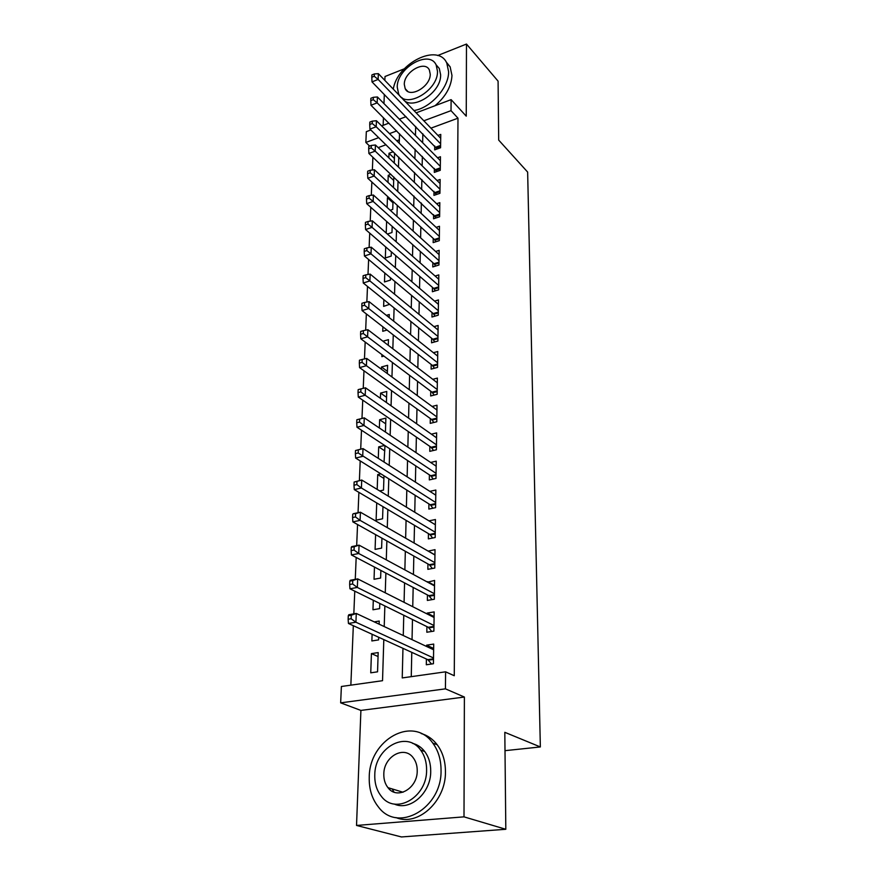 <?xml version="1.0" encoding="UTF-8"?>
<svg xmlns="http://www.w3.org/2000/svg" width="881" height="881" viewBox="0 0 881 881"><rect width="100%" height="100%" fill="white"/><g stroke="black" fill="none" stroke-linecap="round" stroke-linejoin="round"><path stroke-width="1.32" d="M389.325 788.066L389.909 789.662M369.646 146.07L365.846 142.447L366.331 131.665L370.824 129.97M404.258 68.828L385.008 76.504L384.854 80.38M384.325 94.454L383.973 103.595M383.433 117.669L383.147 125.322M416.162 112.845L451.116 99.641L466.247 116.16L466.478 44.05L498.084 81.14L498.69 140.09L527.642 172.081L540.35 746.945L504.813 732.32L505.815 829.285L401.439 836.95L356.53 825.442L464.001 816.852L464.386 697.047L445.434 688.843L340.65 702.851L341.388 686.486L382.53 680.694L383.808 639.595M464.386 697.047L360.902 710.416L356.53 825.442M360.902 710.416L340.65 702.851M372.894 157.236L372.355 170.011M371.859 182.015L371.297 195.318M370.802 207.31L370.218 221.153M369.723 233.124L369.117 247.539M368.621 259.499L367.994 274.487M367.498 286.424L366.848 302.029M366.342 313.933L365.67 330.166M365.175 342.048L364.47 358.941M363.974 370.78L363.236 388.356M362.741 400.15L361.981 418.431M361.496 430.192L360.703 449.145M360.208 460.917L359.393 480.563M358.897 492.347L358.049 512.709M357.554 524.514L356.673 545.625M356.177 557.442L355.263 579.335M354.768 591.162L353.821 613.87M353.325 625.697L350.847 685.165M466.478 44.05L437.659 55.536M505.815 829.285L464.001 816.852M434.74 145.96L434.674 149.869L440.577 147.744L440.753 134.408L437.956 135.432M434.377 168.425L434.311 172.401L440.258 170.319L440.445 156.73L437.516 157.765M434.003 191.32L433.937 195.373L439.938 193.324L440.137 179.471L437.075 180.528M433.628 214.645L433.562 218.774L439.619 216.77L439.817 202.652L436.613 203.731M433.243 238.421L433.166 242.627L439.289 240.656L439.487 226.274L436.128 227.364M432.846 262.648L432.78 266.943L438.947 265.016L439.156 250.347L435.632 251.47M432.439 287.36L432.373 291.732L438.606 289.86L438.815 274.894L435.104 276.039M432.031 312.557L431.965 317.017L438.253 315.189L438.474 299.936L434.564 301.093M431.613 338.26L431.547 342.808L437.901 341.035L438.121 325.463L433.992 326.642M431.194 364.481L431.117 369.117L437.538 367.399L437.758 351.519L433.397 352.708M430.754 391.23L430.677 395.965L437.163 394.303L437.383 378.092L432.758 379.315M430.313 418.53L430.236 423.365L436.789 421.757L437.009 405.216L432.097 406.46M429.862 446.403L429.774 451.347L436.392 449.795L436.635 432.901L431.393 434.168M429.399 474.859L429.311 479.903L435.996 478.416L436.238 461.17L430.633 462.459M428.926 503.921L428.838 509.075L435.599 507.654L435.842 490.045L429.818 491.345M428.441 533.611L428.353 538.875L435.181 537.52L435.434 519.526L428.948 520.858M427.946 563.939L427.858 569.324L434.762 568.047L435.016 549.656L428.155 551.099M427.439 594.939L427.351 600.435L434.333 599.234L434.586 580.436L427.648 582.187M426.922 626.622L426.833 632.239L433.893 631.126L434.157 611.91L427.142 613.077L427.131 613.98M378.048 656.51L371.419 653.614L370.747 672.82L377.553 671.829L378.18 652.579L371.419 653.614M372.101 634.254L371.87 640.95L378.599 639.892L378.687 637.26M373.302 600.269L372.96 609.773L379.623 608.628L379.799 603.463M374.469 567.067L374.04 579.269L380.625 578.046L380.878 570.447M375.603 534.624L375.086 549.392L381.616 548.103L381.936 538.181M376.716 502.93L376.11 520.142L382.574 518.788L382.971 506.641M383.907 478.438L377.718 474.584L377.189 489.418M384.81 450.863L378.687 446.865L378.29 458.351M385.702 423.827L379.645 419.697L379.359 427.99M386.572 397.32L380.581 393.08L380.394 398.289M387.42 371.341L381.495 366.981L381.418 369.238M381.936 354.614L381.858 356.673L383.918 356.1M382.905 326.84L382.75 331.289L387.023 330.045M383.863 299.661L383.631 306.379L389.622 304.308M384.799 273.033L384.49 281.942L390.415 280.103L390.492 277.801M385.713 246.955L385.327 257.979L391.208 256.085L391.351 251.823M386.616 221.417L386.208 233.025M392.959 202.773L387.453 197.718L387.111 207.464M393.686 180.429L388.235 175.297L387.992 182.411M399.324 139.826L396.758 140.773M386.032 144.737L378.191 147.634M379.116 624.177L379.215 621.05L374.238 621.887M379.678 490.926L383.521 490.078L383.984 475.806M380.889 473.857L377.718 474.584M384.05 462.04L384.975 445.643M384.656 445.434L378.687 446.865M385.426 432.064L385.878 418.123L379.645 419.697M386.396 402.507L386.759 391.45L380.581 393.08M387.343 373.588L387.618 365.296L381.495 366.981M388.279 345.297L388.466 339.648L382.949 341.222M389.182 317.601L389.292 314.506L386.374 315.365M390.074 290.499L389.501 290.025M387.376 234.049L391.979 232.529L392.177 226.384M390.195 210.262L392.739 209.403L393.003 201.441M388.532 197.344L387.453 197.718M392.827 186.926L393.488 186.695L393.807 177.004M390.966 174.328L388.235 175.297M394.259 163.062L394.589 153.041M393.245 151.741L389.017 153.283L388.851 157.864M402.958 648.328L402.232 677.93L445.599 671.818L454.266 675.727L457.988 118.186L430.941 128.163M422.836 133.802L422.638 142.722M422.351 156.444L422.153 165.815M421.856 179.526L421.647 189.36M421.36 203.048L421.14 213.367M420.843 227.034L420.611 237.848M420.325 251.481L420.083 262.824M419.797 276.425L419.543 288.296M419.246 301.864L418.982 314.286M418.695 327.809L418.42 340.826M418.134 354.294L417.836 367.906M417.55 381.33L417.253 395.558M416.966 408.927L416.647 423.794M416.372 437.108L416.03 452.647M415.755 465.884L415.403 482.116M415.127 495.287L414.764 512.235M414.488 525.329L414.103 543.026M413.828 556.043L413.442 574.511M413.167 587.429L412.749 606.712M412.473 619.519L412.044 639.65M411.779 652.347L411.262 676.652M426.404 659.021L426.305 664.77L433.441 663.734L433.705 644.077L426.624 645.167L426.602 646.489M505.011 750.667L540.35 746.945M451.116 99.641L451.017 110.654L423.838 120.796M457.988 118.186L451.017 110.654M445.599 671.818L445.434 688.843M381.66 125.884L388.928 123.131M399.379 119.188L406.053 116.666M396.725 130.917L389.501 133.615M378.72 137.634L365.846 142.447M384.215 626.567L384.854 605.952M385.261 592.814L385.878 573.068M386.285 559.842L386.869 540.934M387.288 527.631L387.849 509.526M388.257 496.135L388.796 478.812M389.215 465.355L389.732 448.77M390.151 435.247L390.646 419.378M391.065 405.8L391.538 390.624M391.957 376.98L392.408 362.476M392.838 348.788L393.267 334.923M393.697 321.191L394.104 307.932M394.534 294.166L394.93 281.513M395.36 267.703L395.734 255.622M396.164 241.779L396.516 230.249M396.946 216.385L397.287 205.383M397.727 191.507L398.047 181.012M398.476 167.115L398.785 157.126M399.225 143.207L399.522 133.692M415.678 126.49L415.458 135.454M415.127 149.241L414.896 158.657M414.555 172.434L414.323 182.323M413.982 196.078L413.729 206.451M413.398 220.184L413.134 231.064M412.793 244.764L412.517 256.173M412.187 269.839L411.89 281.788M411.559 295.421L411.262 307.932M410.92 321.532L410.601 334.615M410.271 348.171L409.94 361.86M409.61 375.372L409.269 389.688M408.938 403.146L408.575 418.112M408.244 431.514L407.859 447.152M407.54 460.488L407.143 476.83M406.813 490.089L406.394 507.159M406.075 520.341L405.645 538.17M405.326 551.275L404.875 569.886M404.555 582.903L404.082 602.329M403.762 615.246L403.267 635.52M433.65 648.471L426.624 645.167M394.413 158.503L389.017 153.283M434.091 616.59L427.142 613.077M434.52 585.391L427.659 581.68M434.939 554.876L428.155 550.977M348.292 615.731L348.138 619.244L351.134 618.737L351.277 615.224L348.292 615.731L348.821 614.718L356.276 613.44L433.628 649.782M351.277 615.224L356.276 613.44L355.913 622.217L348.447 623.473L427.792 659.649L431.536 664.01M433.518 657.975L355.913 622.217L351.134 618.737M348.138 619.244L348.447 623.473M369.238 777.405C368.963 789.09 372.024 798.946 378.445 807.007C397.871 833.547 442.119 808.251 441.04 770.225C441.029 759.609 438.298 750.59 432.835 743.157C413.321 714.965 369.095 739.544 369.238 777.405M395.943 817.568C417.924 826.896 446.072 801.06 445.445 771.723C445.423 761.162 442.68 752.176 437.218 744.775C432.868 739.104 427.527 735.349 421.195 733.532M412.539 743.344C417.363 744.544 421.415 747.264 424.708 751.515C428.739 756.922 430.743 763.508 430.721 771.249C431.073 792.801 410.139 811.467 394.236 804.023M374.777 775.093C374.59 783.429 376.76 790.477 381.275 796.226C395.283 815.564 427.241 797.349 426.602 769.873C426.635 762.087 424.631 755.48 420.6 750.05C406.559 729.853 374.623 747.705 374.777 775.093M417.22 770.809C417.253 765.732 415.953 761.426 413.299 757.891C404.258 744.985 383.664 756.515 383.819 774.179C383.72 779.487 385.096 783.98 387.959 787.647C396.979 800.212 417.572 788.517 417.22 770.809M392.144 788.924L394.038 792.118M413.949 110.543C430.6 108.066 448.969 87.538 448.605 71.702L446.777 63.047C438.022 42.74 397.089 63.289 393.3 89.135M435.038 105.709C445.698 96.657 451.336 86.58 451.975 75.469L450.136 66.835L446.16 61.934M435.974 64.632L439.3 68.487L440.632 74.808C441.348 93.76 409.412 112.537 402.154 97.791M397.232 87.12L398.653 93.948C405.326 109.508 438.187 90.688 437.494 71.339L436.172 65.007C429.333 49.171 396.824 67.958 397.232 87.12M430.236 74.18L429.377 70.04C424.983 59.875 403.994 71.978 404.291 84.345L405.194 88.695C409.511 98.749 430.655 86.635 430.236 74.18M349.801 581.097L349.658 584.521L352.609 583.982L352.752 580.546L349.801 581.097L350.33 580.26L357.686 578.883L434.08 617.482M352.752 580.546L357.686 578.883L357.334 587.451L349.955 588.794L428.298 627.294L431.8 631.457M433.97 625.499L357.334 587.451L352.609 583.982M349.658 584.521L349.955 588.794M351.277 547.288L351.134 550.636L354.052 550.052L354.195 546.705L351.277 547.288L351.783 546.605L359.074 545.152L434.509 585.898M354.195 546.705L359.074 545.152L358.721 553.51L351.431 554.942L428.794 595.655L432.075 599.62M434.41 593.728L358.721 553.51L354.052 550.052M351.134 550.636L351.431 554.942M352.719 514.284L352.576 517.543L355.472 516.927L355.605 513.656L353.215 513.744L360.417 512.202L434.939 554.997M355.605 513.656L360.417 512.202L360.087 520.363L352.863 521.893L429.289 564.699L432.362 568.487M434.84 562.651L360.087 520.363L355.472 516.927M352.576 517.543L352.863 521.893M354.129 482.039L353.986 485.222L356.849 484.572L356.981 481.378L354.129 482.039L361.739 480.024L435.357 524.757M356.981 481.378L361.739 480.024L361.408 487.997L354.272 489.605L429.763 534.404L432.648 538.027M435.258 532.256L361.408 487.997L356.849 484.572M353.986 485.222L354.272 489.605M355.506 450.532L355.373 453.649L358.193 452.966L358.325 449.85L355.506 450.532L363.016 448.583L435.765 495.155M358.325 449.85L363.016 448.583L362.697 456.369L355.638 458.054L430.236 504.747L432.945 508.216M435.666 502.5L358.193 452.966M355.373 453.649L355.638 458.054M436.073 473.361L363.963 425.468L364.282 417.847L436.172 466.181M433.243 479.033L430.688 475.718L356.981 427.23L363.963 425.468L359.514 422.076L359.646 419.026L356.849 419.741L356.717 422.792L359.514 422.076M356.717 422.792L356.981 427.23M364.282 417.847L359.646 419.026M436.469 444.85L365.197 395.261L365.505 387.805L436.558 437.813M433.54 450.466L431.139 447.284L358.292 397.089L365.197 395.261L360.803 391.891L360.924 388.906L358.16 389.644L358.027 392.629L360.803 391.891M358.027 392.629L358.292 397.089M365.505 387.805L360.924 388.906M436.855 416.911L366.408 365.714L366.705 358.435L436.943 410.017M433.848 422.484L431.58 419.444L359.569 367.619L366.408 365.714L362.058 362.366L362.179 359.448L359.448 360.219L359.316 363.126L362.058 362.366M359.316 363.126L359.569 367.619M366.705 358.435L362.179 359.448M437.229 389.556L367.597 336.828L367.884 329.703L437.328 382.795M434.146 395.073L432.009 392.166L360.825 338.789L367.597 336.828L363.291 333.492L363.413 330.639L360.703 331.432L360.582 334.284L363.291 333.492M360.582 334.284L360.825 338.789M367.884 329.703L363.413 330.639M437.604 362.741L368.754 308.57L369.029 301.599L437.692 356.122M434.443 368.225L432.428 365.439L362.058 310.586L368.754 308.57L364.492 305.244L364.613 302.458L361.937 303.273L361.816 306.059L364.492 305.244M361.816 306.059L362.058 310.586M369.029 301.599L364.613 302.458M437.967 336.476L369.877 280.918L370.163 274.101L438.055 329.99M434.751 341.916L432.846 339.251L363.258 282.999L369.877 280.918L365.67 277.614L365.791 274.883L363.137 275.72L363.016 278.451L365.67 277.614M363.016 278.451L363.258 282.999M370.163 274.101L365.791 274.883M438.32 310.718L370.989 253.86L371.264 247.176L438.408 304.363M435.049 316.125L433.254 313.57L364.426 255.986L370.989 253.86L366.826 250.567L366.937 247.891L364.316 248.761L364.194 251.426L366.826 250.567M364.194 251.426L364.426 255.986M371.264 247.176L366.937 247.891M438.672 285.477L372.068 227.364L372.344 220.823L438.76 279.244M435.346 290.84L433.65 288.395L365.582 229.545L372.068 227.364L367.95 224.093L368.06 221.472L365.461 222.353L365.351 224.974L367.95 224.093M365.351 224.974L365.582 229.545M372.344 220.823L368.06 221.472M439.013 260.721L373.137 201.419L373.39 195.02L439.09 254.609M435.643 266.051L434.036 263.716L366.705 203.654L373.137 201.419L369.051 198.17L369.161 195.604L366.595 196.507L366.485 199.073L369.051 198.17M366.485 199.073L366.705 203.654M373.39 195.02L369.161 195.604M439.344 236.449L374.172 176.024L374.425 169.747L439.432 230.448M435.941 241.735L434.421 239.5L367.806 178.292L374.172 176.024L370.141 172.786L370.24 170.275L367.696 171.189L367.586 173.7L370.141 172.786M367.586 173.7L367.806 178.292M374.425 169.747L370.24 170.275M439.674 212.629L375.196 151.136L375.438 144.991L439.762 206.749M436.238 217.882L368.886 153.448L375.196 151.136L371.198 147.909L371.308 145.453L368.787 146.389L368.676 148.845L371.198 147.909M368.676 148.845L368.886 153.448M375.438 144.991L371.308 145.453M440.004 189.272L376.187 126.754L376.429 120.73L440.082 183.501M436.524 194.492L369.943 129.111L376.187 126.754L372.234 123.549L372.344 121.138L369.844 122.085L369.734 124.496L372.234 123.549M369.734 124.496L369.943 129.111M376.429 120.73L372.344 121.138M440.313 166.344L377.167 102.857L377.409 96.954L440.39 160.672M436.822 171.531L370.978 105.257L377.167 102.857L373.258 99.674L373.357 97.306L370.879 98.276L370.78 100.632L373.258 99.674M370.78 100.632L370.978 105.257M377.409 96.954L373.357 97.306M440.632 143.845L378.125 79.433L378.356 73.652L440.709 138.284M437.108 148.999L372.002 81.878L378.125 79.433L374.249 76.262L374.348 73.949L371.903 74.929L371.804 77.242L374.249 76.262M371.804 77.242L372.002 81.878M378.356 73.652L374.348 73.949M433.496 659.44L428.43 660.188M433.507 658.812L427.792 659.649M433.948 627.041L428.937 627.845M433.959 626.391L428.298 627.294M434.388 595.347L429.421 596.217M434.388 594.686L428.794 595.655M434.818 564.347L429.906 565.261M434.818 563.664L429.289 564.699M435.236 534.018L430.38 534.976M435.247 533.302L429.763 534.404M435.643 504.328L430.842 505.342M435.655 503.602L430.236 504.747M436.04 475.255L431.294 476.324M436.051 474.518L430.688 475.718M436.436 446.799L431.734 447.9M436.447 446.039L431.139 447.284M436.822 418.916L432.164 420.072M436.833 418.145L431.58 419.444M437.196 391.616L432.593 392.805M437.207 390.823L432.009 392.166M437.571 364.855L433 366.089M437.582 364.051L432.428 365.439M437.934 338.634L433.408 339.901M437.945 337.819L432.846 339.251M438.286 312.931L433.815 314.231M438.298 312.105L433.254 313.57M438.639 287.724L434.201 289.067M438.65 286.887L433.65 288.395M438.98 263.012L434.586 264.388M438.991 262.164L434.036 263.716M439.311 238.773L434.961 240.183M439.322 237.914L434.421 239.5M439.641 214.997L435.335 216.429M439.652 214.138L434.796 215.746M439.971 191.673L435.699 193.126M439.982 190.792L435.159 192.443M440.28 168.778L436.051 170.264M440.291 167.897L435.522 169.57M440.588 146.312L436.403 147.821M440.61 145.42L435.875 147.127M403.046 792.239L387.959 787.647M424.708 751.515L420.6 750.05M432.835 743.157L437.218 744.775M407.727 91.349L405.194 88.695M439.3 68.487L436.172 65.007M446.777 63.047L450.136 66.835"/></g></svg>
